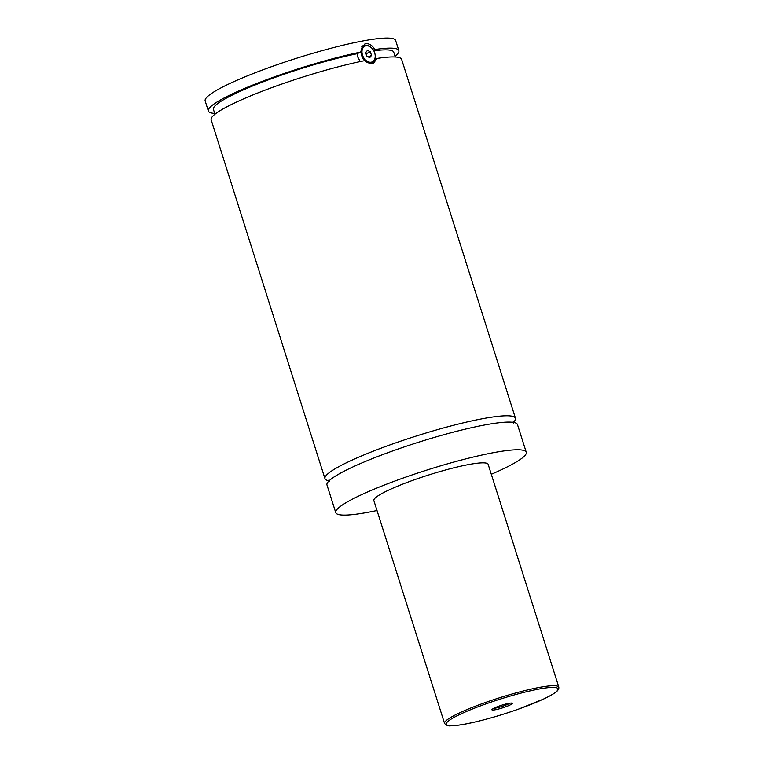 <?xml version="1.0" encoding="UTF-8"?>
<svg xmlns="http://www.w3.org/2000/svg" width="764" height="764" viewBox="0 0 764 764"><rect width="100%" height="100%" fill="white"/><g stroke="black" fill="none" stroke-linecap="round" stroke-linejoin="round"><path stroke-width="1.15" d="M377.015 510.514A99.922 13.045 -17.6 0 1 335.759 512.654L326.973 484.959A99.922 13.045 -17.6 0 1 351.965 467.367A99.922 13.045 -17.6 0 1 454.943 431.717A99.922 13.045 -17.6 0 1 517.467 424.526L526.253 452.231A99.922 13.045 -17.6 0 1 501.251 469.812A99.922 13.045 -17.6 0 1 491.309 474.263M329.074 480.823A99.922 13.045 -17.6 0 1 324.977 478.665A99.922 13.045 -17.6 0 1 349.969 461.074A99.922 13.045 -17.6 0 1 452.947 425.424A99.922 13.045 -17.6 0 1 515.471 418.233A99.922 13.045 -17.6 0 1 513.36 422.368M374.656 52.802A9.33 6.551 -115.1 0 1 374.675 52.859A9.33 6.551 -115.1 0 1 372.125 62.658A9.33 6.551 -115.1 0 1 370.97 63.02A9.33 6.551 -115.1 0 1 361.897 56.192A9.33 6.551 -115.1 0 1 364.218 45.764A9.33 6.551 -115.1 0 1 365.373 45.401A9.33 6.551 -115.1 0 1 373.376 50.09A9.33 6.551 -115.1 0 1 373.405 50.137M371.199 62.199A8.662 6.083 64.9 0 0 374.637 52.754A8.662 6.083 64.9 0 0 373.434 50.185A8.662 6.083 64.9 0 0 366.004 45.83A8.662 6.083 64.9 0 0 362.508 55.104A8.662 6.083 64.9 0 0 371.199 62.199M357.18 53.69A9.33 6.551 64.9 0 0 357.294 55.228M373.376 50.09L374.818 49.536C372.326 45.315 369.327 43.386 365.832 43.739L364.504 44.159L360.579 52.095L357.132 53.709L357.714 56.947L360.245 61.559M362.384 45.859A10.658 7.487 -115.1 0 1 363.635 46.041M371.543 62.934A10.658 7.487 -115.1 0 1 370.893 63.966M324.977 478.665L211.141 119.824A99.922 13.045 -17.6 0 1 236.143 102.233A99.922 13.045 -17.6 0 1 364.38 60.709L373.529 63.469L376.776 58.475L374.876 59.372M494.585 707.913A10.696 1.394 162.4 0 0 491.94 709.594A10.696 1.394 162.4 0 0 497.975 709.183A10.696 1.394 162.4 0 0 509.617 705.21A10.696 1.394 162.4 0 0 512.147 703.176A10.696 1.394 162.4 0 0 504.956 704.265A10.696 1.394 162.4 0 0 494.585 707.913M493.754 708.314A9.33 1.213 162.4 0 0 508.241 704.093A9.33 1.213 162.4 0 0 509.932 703.186M444.553 723.432L373.854 500.573A59.955 7.821 -17.6 0 1 388.857 490.02A59.955 7.821 -17.6 0 1 450.645 468.628A59.955 7.821 -17.6 0 1 488.148 464.311L558.847 687.17A59.955 7.821 -17.6 0 0 521.334 691.487A59.955 7.821 -17.6 0 0 459.546 712.879A59.955 7.821 -17.6 0 0 444.553 723.432C446.348 725.466 448.478 726.258 450.941 725.8C455.621 725.771 462.421 724.788 471.34 722.849C486.066 719.592 501.786 715.018 518.479 709.145L543.481 699.098C550.558 695.803 555.247 692.996 557.548 690.675L558.79 688.813L558.847 687.17M335.759 512.654A99.922 13.045 -17.6 0 1 360.751 495.072A99.922 13.045 -17.6 0 1 463.729 459.412A99.922 13.045 -17.6 0 1 526.253 452.231M376.776 58.475A99.922 13.045 -17.6 0 1 401.635 59.391L515.471 418.233M373.797 50.806A94.593 12.348 -17.6 0 1 393.756 52.191L395.284 57.004M214.951 114.208L213.423 109.395A94.593 12.348 -17.6 0 1 261.24 82.55A94.593 12.348 -17.6 0 1 357.132 53.709M214.703 113.406A99.922 13.045 -17.6 0 1 208.352 111.009L205.153 100.934A99.922 13.045 -17.6 0 1 230.145 83.352A99.922 13.045 -17.6 0 1 333.123 47.693A99.922 13.045 -17.6 0 1 395.647 40.511L398.837 50.577A99.922 13.045 -17.6 0 1 395.036 56.202M208.352 111.009A99.922 13.045 -17.6 0 1 233.345 93.418A99.922 13.045 -17.6 0 1 360.579 52.095M374.818 49.536A99.922 13.045 -17.6 0 1 398.837 50.577M371.524 55.409L370.368 51.771L367.446 50.376L365.679 52.611L366.835 56.249L369.757 57.644L371.524 55.409L368.258 56.928M366.854 56.259L366.051 53.776L370.368 51.771M460.883 713.968A58.618 7.65 162.4 0 0 464.292 724.234A58.618 7.65 162.4 0 0 543.309 699.155A58.618 7.65 162.4 0 0 539.9 688.88A58.618 7.65 162.4 0 0 460.883 713.968M329.188 481.549L328.749 480.164M513.255 421.642L513.694 423.027M364.218 45.764L361.649 46.967M372.125 62.658L369.661 63.813"/></g></svg>
